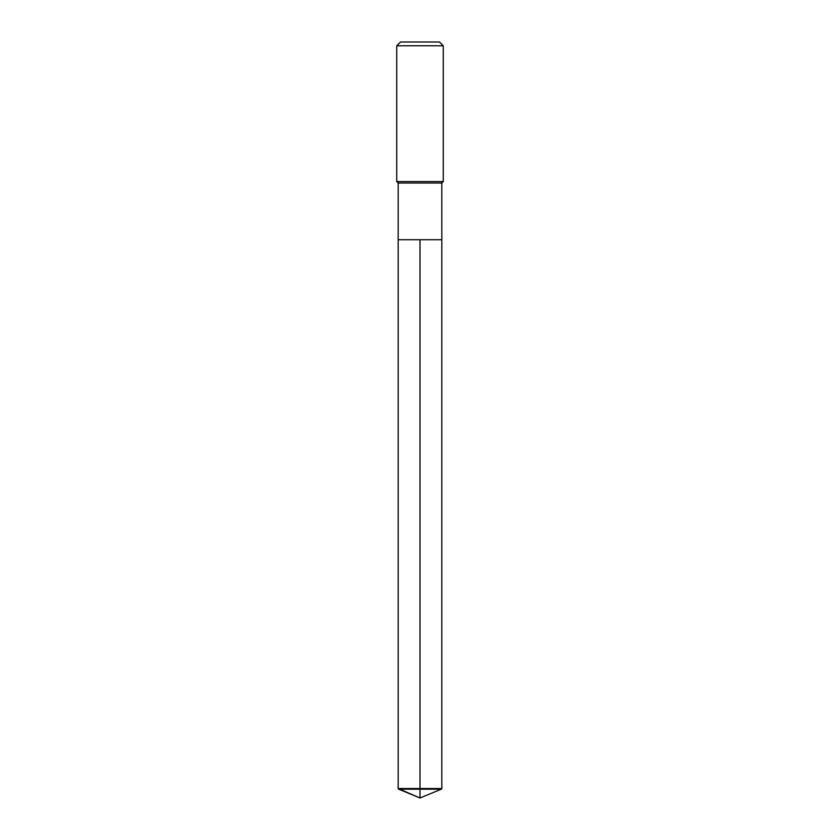 <?xml version="1.0" encoding="UTF-8"?>
<svg xmlns="http://www.w3.org/2000/svg" width="840" height="840" viewBox="0 0 840 840"><rect width="100%" height="100%" fill="white"/><g stroke="black" fill="none" stroke-linecap="round" stroke-linejoin="round"><path stroke-width="1.26" d="M398.748 789.201L398.192 788.529L398.192 183.026L441.808 183.026L441.808 239.726L398.192 239.726L420 239.726L420 798L398.748 789.201L420 789.201L420 798L398.192 788.529L420 788.529L420 239.726L441.808 239.726L441.808 788.529L420 788.529L420 789.201L441.252 789.201L441.808 788.529M441.808 183.026L443.257 181.566L396.743 181.566L398.192 183.026M443.257 45.78L439.478 42L400.522 42L396.743 45.78L443.257 45.78L443.257 181.566M396.743 45.78L396.743 181.566M398.192 239.726L398.192 788.529M420 798L441.252 789.201"/></g></svg>

